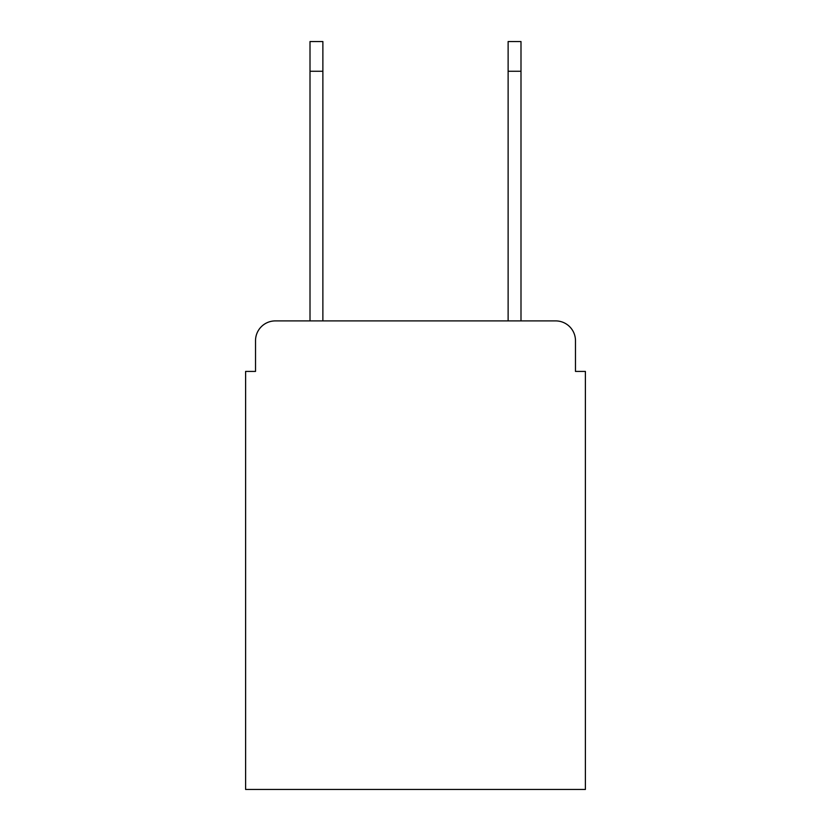 <?xml version="1.0" encoding="UTF-8"?>
<svg xmlns="http://www.w3.org/2000/svg" width="831" height="831" viewBox="0 0 831 831"><rect width="100%" height="100%" fill="white"/><g stroke="black" fill="none" stroke-linecap="round" stroke-linejoin="round"><path stroke-width="1.25" d="M255.522 340.71L255.522 371.415L255.522 340.71A19.809 19.809 0 0 1 275.331 320.901L310.005 320.901L310.005 41.55L322.875 41.55L322.875 320.901L508.125 320.901L508.125 41.55L520.995 41.55L520.995 71.269L508.125 71.269M575.478 371.415L575.478 340.71L575.478 371.415L585.388 371.415L585.388 789.45L245.612 789.45L245.612 371.415L255.522 371.415M575.478 340.71A19.809 19.809 0 0 0 555.669 320.901L275.331 320.901M520.995 71.269L520.995 320.901L555.669 320.901M310.005 71.269L322.875 71.269"/></g></svg>
